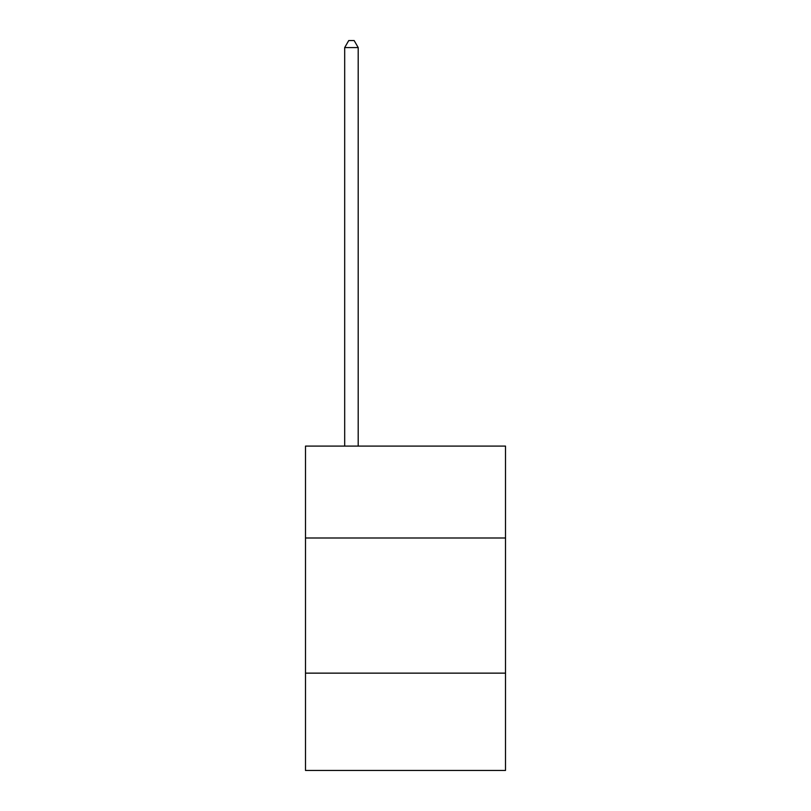 <?xml version="1.0" encoding="UTF-8"?>
<svg xmlns="http://www.w3.org/2000/svg" width="811" height="811" viewBox="0 0 811 811"><rect width="100%" height="100%" fill="white"/><g stroke="black" fill="none" stroke-linecap="round" stroke-linejoin="round"><path stroke-width="1.22" d="M505.506 537.997L505.506 446.101L305.494 446.101L305.494 537.997L505.506 537.997L505.506 770.45L305.494 770.45L305.494 537.997M505.506 673.14L305.494 673.14M358.198 446.101L358.198 47.575L344.685 47.575L344.685 446.101M344.685 47.575L348.74 40.55L354.143 40.55L358.198 47.575"/></g></svg>
